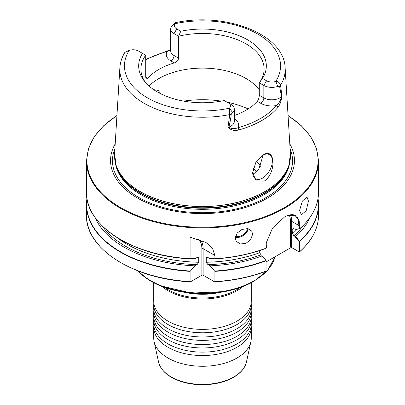 <?xml version="1.0" encoding="UTF-8"?>
<svg xmlns="http://www.w3.org/2000/svg" width="405" height="405" viewBox="0 0 405 405"><rect width="100%" height="100%" fill="white"/><g stroke="black" fill="none" stroke-linecap="round" stroke-linejoin="round"><path stroke-width="0.61" d="M153.728 304.636L153.728 308.807A48.772 28.158 0 0 0 161.155 323.737A48.772 28.158 0 0 0 168.014 328.713A48.772 28.158 0 0 0 236.986 328.713A48.772 28.158 0 0 0 243.845 323.737A48.772 28.158 0 0 0 251.272 308.807L251.272 304.636A48.772 28.158 180 0 1 236.986 324.542A48.772 28.158 180 0 1 168.014 324.542A48.772 28.158 180 0 1 153.728 304.636A48.772 28.158 180 0 1 153.819 302.925M153.728 312.22L153.728 316.391A48.772 28.158 0 0 0 161.155 331.32A48.772 28.158 0 0 0 168.014 336.302A48.772 28.158 0 0 0 236.986 336.302A48.772 28.158 0 0 0 243.845 331.32A48.772 28.158 0 0 0 251.272 316.391L251.272 312.22A48.772 28.158 180 0 1 236.986 332.13A48.772 28.158 180 0 1 168.014 332.13A48.772 28.158 180 0 1 153.728 312.22A48.772 28.158 180 0 1 153.819 310.513M153.728 319.803L153.728 323.975A48.772 28.158 0 0 0 161.155 338.909A48.772 28.158 0 0 0 168.014 343.885A48.772 28.158 0 0 0 236.986 343.885A48.772 28.158 0 0 0 243.845 338.909A48.772 28.158 0 0 0 251.272 323.975L251.272 319.803A48.772 28.158 180 0 1 236.986 339.714A48.772 28.158 180 0 1 168.014 339.714A48.772 28.158 180 0 1 153.728 319.803A48.772 28.158 180 0 1 153.819 318.097M153.728 282.761L153.728 301.219A48.772 28.158 0 0 0 161.155 316.153A48.772 28.158 0 0 0 168.014 321.13A48.772 28.158 0 0 0 236.986 321.13A48.772 28.158 0 0 0 243.845 316.153A48.772 28.158 0 0 0 251.272 301.219L251.272 282.761M251.181 325.681A48.772 28.158 180 0 1 251.272 327.387A48.772 28.158 180 0 1 236.986 347.298A48.772 28.158 180 0 1 168.014 347.298A48.772 28.158 180 0 1 153.728 327.387A48.772 28.158 180 0 1 153.819 325.681M299.548 210.519L301.406 214.736L306.19 210.706L308.458 201.108L306.995 197.017L302.348 201.088L299.548 210.519M235.28 238.059L236.242 241.324L240.413 243.992L246.088 243.263L250.801 239.416L252.624 234.217L251.713 231.037L247.708 228.612L242.063 229.397L237.193 233.022L235.28 238.059M149.025 86.017A61.611 35.574 180 0 1 246.068 78.535A61.611 35.574 180 0 1 259.286 89.885M264.262 181.111C276.585 173.082 275.456 146.595 263.154 154.999L255.737 162.658L252.679 172.773L256.117 180.893L264.262 181.111M252.679 172.591A13.932 8.044 120 0 0 255.565 178.802A13.932 8.044 120 0 0 262.531 178.114A13.932 8.044 120 0 0 271.633 165.832A13.932 8.044 120 0 0 269.497 154.669A13.932 8.044 120 0 0 262.84 155.186M252.786 174.054L254.269 173.34L258.881 169.027L263.194 155.004M153.713 89.662L158.132 90.371L160.972 93.884M289.803 143.871A91.94 53.08 180 0 1 267.513 198.055A91.94 53.08 180 0 1 154.27 205.715A91.94 53.08 180 0 1 115.197 143.871M240.124 287.545A48.073 27.753 180 0 1 236.495 289.889A48.073 27.753 180 0 1 164.875 287.545M243.076 286.457A48.772 28.158 180 0 1 236.986 290.744A48.772 28.158 180 0 1 161.924 286.457M251.272 327.387L251.272 338.114A48.772 28.158 180 0 1 250.887 341.628A48.772 28.158 180 0 1 236.986 358.025A48.772 28.158 180 0 1 186.69 364.753A48.772 28.158 180 0 1 154.113 341.628A48.772 28.158 180 0 1 153.728 338.114L153.728 327.387M228.238 127.261L228.582 127.17C231.25 128.952 234.399 129.129 238.034 127.707A1.741 0.618 74.5 0 1 238.788 129.959C234.227 131.073 230.713 130.172 228.238 127.261A83.415 48.16 180 0 1 228 127.302L229.706 114.58L229.346 108.211A7.503 4.328 0 0 0 228.258 102.88L224.218 100.551A63.823 36.85 180 0 1 157.368 91.955A63.823 36.85 180 0 1 144.236 80.944A63.823 36.85 180 0 1 142.484 53.359L138.449 51.03A7.503 4.328 0 0 0 129.22 50.402L124.877 52.382C121.89 57.292 120.224 62.436 119.87 67.812L114.585 153.91L116.129 165.402A87.961 50.787 180 0 1 114.782 159.56M145.714 77.127L147.698 78.271L146.271 78.94L145.714 77.127L145.714 55.227L142.484 53.359M147.698 78.271A61.611 35.574 180 0 1 174.337 62.896L170.915 60.917A15.744 9.092 180 0 1 167.214 51.44A1.741 0.607 -105.3 0 0 166.754 51.182L170.713 49.597M178.59 58.148L178.59 36.242L174.034 33.615A11.335 6.541 180 0 1 170.713 28.988L170.713 50.888A11.335 6.541 0 0 0 174.034 55.515L178.59 58.148C178.256 60.436 176.838 62.016 174.337 62.896M170.713 28.988A11.335 6.541 180 0 1 172.388 25.561L175.35 22.705L175.654 23.591A7.503 4.328 0 0 0 176.742 28.917L180.782 31.251L178.59 36.242A61.611 35.574 180 0 1 246.068 43.877A61.611 35.574 180 0 1 264.111 69.027A61.611 35.574 180 0 1 259.286 82.833L262.516 78.438L266.551 80.772A7.503 4.328 0 0 0 275.78 81.4C278.149 81.43 279.749 82.701 280.579 85.212L281.921 96.172A83.415 48.16 180 0 1 281.845 96.309C281.323 100.951 280.027 104.632 277.946 107.355A83.719 48.337 180 0 1 261.701 120.579A83.719 48.337 180 0 1 238.788 129.959M145.299 82.245A61.611 35.574 180 0 1 140.889 69.027A61.611 35.574 180 0 1 145.714 55.227M195.028 265.832L197.088 264.642L198.759 262.258L198.759 257.848L198.05 257.094L195.028 258.577L190.092 258.744L190.092 237.826L190.563 237.32L205.902 242.428L212.407 248.027L214.908 255.479L214.908 258.744L209.972 258.577L206.95 257.094L206.241 257.848L206.241 262.258L207.912 264.642L209.972 265.832L214.908 271.365L214.908 281.647L214.488 281.784L203.118 275.218A0.871 0.501 0 0 0 201.882 275.218L190.512 281.784L190.092 281.647L190.092 271.365L195.028 265.832A110.692 63.904 180 0 1 95.134 217.617M214.751 258.896L214.908 258.744A116.038 66.992 0 0 0 266.207 248.128L265.943 248.356L266.374 247.865L266.217 242.919L272.565 228L284.553 216.969L286.618 215.89L292.562 214.447L296.88 216.285L299.219 221.297L299.452 229.007L295.711 229.286L292.896 228.572L292.638 233.69L293.898 235.842L295.711 236.54L299.584 241.451L299.584 251.733L299.199 251.961L291.291 247.394L266.08 261.954M265.796 271.244L266.06 271.087A116.038 66.992 0 0 1 214.908 281.647L214.488 281.784M190.512 281.784L190.092 281.647A116.038 66.992 0 0 1 86.462 215.04C85.252 248.518 132.967 279.06 190.269 281.855M262.202 255.889L266.08 260.511L266.06 271.087L266.06 260.617L262.202 255.889A110.692 63.904 180 0 1 209.972 265.832M261.893 255.363L260.987 254.841L259.726 252.69L259.726 250.548M190.249 258.896L190.092 258.744A116.038 66.992 0 0 1 86.462 192.132L86.462 160.901L88.457 148.483L94.365 136.51L103.974 125.388L116.944 115.491M298.991 251.743L299.584 251.733L298.956 251.768L298.991 241.507L294.805 236.363M309.865 217.617A110.692 63.904 180 0 1 295.711 236.54M86.462 160.901A116.038 66.992 180 0 0 158.097 222.796A116.038 66.992 180 0 0 284.553 208.271A116.038 66.992 180 0 0 318.538 160.901L318.538 192.132A116.038 66.992 0 0 1 299.487 228.911L299.452 229.007M228.258 102.88L230.966 104.444A11.335 6.541 180 0 1 234.287 109.072A11.335 6.541 180 0 1 232.612 112.494L231.255 114.159C230.739 118.761 229.939 123.069 228.865 127.074L228 127.302M234.287 118.781A15.744 9.092 180 0 1 238.034 127.707A81.982 47.329 0 0 0 276.377 105.568A15.744 9.092 180 0 1 260.724 103.29L257.302 101.311C258.522 99.701 259.18 97.681 259.286 95.251L259.286 82.833L263.842 85.465A11.335 6.541 180 0 0 277.784 86.412L279.572 86.26L281.526 96.668A11.335 6.541 0 0 0 281.693 96.506L281.845 96.309M257.302 101.311A61.611 35.574 180 0 1 234.287 115.526M232.612 112.494L229.346 108.211A78.043 45.056 0 0 1 147.314 97.762A78.043 45.056 0 0 1 129.22 50.402M231.255 114.159L229.706 114.58A82.681 47.734 180 0 1 119.87 67.812M180.782 31.251A63.823 36.85 180 0 1 247.632 39.842A63.823 36.85 180 0 1 262.516 78.438M172.388 25.561L175.654 23.591A78.043 45.056 0 0 1 257.686 34.04A78.043 45.056 0 0 1 275.78 81.4L277.784 86.412M114.585 153.91A87.971 50.792 180 0 0 167.402 202.282A87.971 50.792 180 0 0 264.708 191.621A87.971 50.792 180 0 0 290.415 153.91L285.13 67.812A82.681 47.734 180 0 1 280.579 85.212L279.572 86.26M281.921 96.172L281.526 96.668A11.335 6.541 0 0 1 263.842 97.883L263.842 85.465L266.551 80.772M170.713 49.683L167.214 51.44A82.564 47.668 0 0 0 145.714 59.93M277.946 107.355A1.741 1.281 39.8 0 0 276.377 105.568C278.954 103.407 280.726 100.389 281.693 96.506M228.582 127.17A11.335 6.541 0 0 0 228.865 127.074A11.335 6.541 0 0 0 234.287 121.49L234.287 109.072M294.805 229.108L299.214 228.779L298.976 225.57L291.661 221.348L291.661 247.556L298.956 251.768M298.976 225.57L297.979 219.171L295.037 215.44L286.436 215.976M266.232 242.787L266.374 247.865M266.06 271.117L266.039 270.768M291.291 247.394L290.431 246.721L290.431 221.348A22.351 12.904 120 0 0 289.195 214.989M291.661 247.556L290.431 246.721M299.518 241.304L298.991 241.507M251.181 302.925A48.772 28.158 180 0 1 251.272 304.636M251.181 318.097A48.772 28.158 180 0 1 251.272 319.803M251.181 310.513A48.772 28.158 180 0 1 251.272 312.22M246.448 362.029C245.015 368.044 240.727 373.132 233.594 377.298C224.886 382.173 214.518 384.659 202.48 384.75C195.225 384.735 188.381 383.748 181.941 381.793C168.758 377.561 160.962 370.97 158.552 362.029A44.292 25.571 0 0 0 188.138 383.034A44.292 25.571 0 0 0 233.822 376.923A44.292 25.571 0 0 0 246.448 362.029L250.887 341.628M248.184 228.709A9.29 7.082 -33.6 0 1 235.34 237.138M235.477 236.434A8.859 6.753 146.4 0 0 247.48 228.577M264.698 191.692A87.961 50.787 180 0 1 176.727 204.338A87.961 50.787 180 0 1 116.129 165.402L116.615 166.85A87.47 50.498 180 0 0 176.869 205.563A87.47 50.498 180 0 0 264.354 192.988A87.47 50.498 180 0 0 288.385 166.85L288.871 165.402A87.961 50.787 180 0 1 264.698 191.692M183.754 101.123A73.264 42.297 180 0 1 221.246 101.123M226.992 102.151A73.264 42.297 180 0 1 248.159 108.935M288.947 165.164A87.394 50.453 180 0 1 264.293 193.448A87.394 50.453 180 0 1 175.076 205.679A87.394 50.453 180 0 1 116.053 165.164M289.631 162.744A87.394 50.453 180 0 1 264.293 194.537A87.394 50.453 180 0 1 172.191 206.185A87.394 50.453 180 0 1 115.369 162.744M256.654 161.241A61.661 35.599 180 0 1 257.215 161.853A61.661 35.599 180 0 1 260.547 166.258L257.215 161.853M256.684 161.2A61.611 35.574 180 0 1 260.562 166.232M290.096 148.726A90.037 51.982 180 0 1 266.166 197.498A90.037 51.982 180 0 1 158.598 206.125A90.037 51.982 180 0 1 114.904 148.726M116.929 115.668A115.572 66.724 0 0 0 122.771 208.828A115.572 66.724 0 0 0 284.224 207.704A115.572 66.724 0 0 0 288.071 115.668M220.173 292.339A48.073 27.753 180 0 1 184.827 292.339M253.819 281.323A72.576 41.902 180 0 1 137.999 270.904M138.145 270.96A73.153 42.236 0 0 0 254.229 280.741A73.153 42.236 0 0 0 274.919 256.851M266.06 260.805A116.038 66.992 180 0 1 214.908 271.365M190.092 271.365A116.038 66.992 180 0 1 86.462 204.758A116.038 66.992 180 0 1 86.979 198.455L86.462 204.758L86.462 215.04M214.751 271.031A115.865 66.891 0 0 0 265.943 260.486M87.05 198.875A115.865 66.891 0 0 0 190.249 271.031M260.987 254.841A108.515 62.648 180 0 1 207.912 264.642M197.088 264.642A108.515 62.648 180 0 1 102.03 225.742M259.726 252.69A106.773 61.646 180 0 1 206.241 262.258M198.759 262.258A106.773 61.646 180 0 1 116.782 237.401M208.595 257.782A106.773 61.646 180 0 1 206.241 257.848M198.759 257.848A106.773 61.646 180 0 1 196.405 257.782M265.943 248.356A115.865 66.891 180 0 1 214.797 258.896M190.203 258.896A115.865 66.891 180 0 1 96.653 219.586M299.584 251.733A116.038 66.992 0 0 0 318.538 215.04C318.386 228.44 312.037 240.737 299.503 251.935M318.538 215.04L318.538 204.758L318.026 198.445A116.038 66.992 180 0 1 318.538 204.758A116.038 66.992 180 0 1 299.584 241.451M299.452 241.137A115.865 66.891 0 0 0 317.95 198.875M302.97 225.742A108.515 62.648 180 0 1 293.898 235.842M297.149 229.179A106.773 61.646 180 0 1 292.638 233.69M293.549 228.44A106.773 61.646 180 0 1 292.638 229.281M170.915 60.917A4.415 2.546 120 0 0 174.034 55.515L174.034 33.615L176.742 28.917M259.286 95.251L263.842 97.883A4.415 2.546 120 0 1 260.724 103.29M253.312 168.262A57.768 33.352 180 0 1 256.259 171.917M290.218 159.56A87.961 50.787 180 0 1 288.871 165.402L290.415 153.91M290.385 214.746A23.222 13.411 -60 0 1 291.661 221.348A0.871 0.501 0 0 0 290.431 221.348M214.908 255.479L203.118 248.67L203.118 275.218M200.5 239.912A23.222 13.411 -60 0 1 203.118 248.67A0.871 0.501 180 0 0 201.882 248.67A22.351 12.904 120 0 0 198.258 239.132M201.882 275.218L201.882 248.67M191.924 237.462A22.351 12.904 120 0 0 190.092 237.826M158.552 362.029L154.113 341.628M274.944 256.836L267.862 270.115L253.986 281.272L240.57 287.388L225.094 291.524L191.368 293.104L160.026 285.692L147.395 279.025L137.74 270.803M214.731 281.855C233.255 280.68 250.331 277.162 265.964 271.299M214.777 258.896C233.29 257.722 250.361 254.203 265.984 248.346M190.223 258.896C132.921 256.092 85.242 225.544 86.462 192.132M318.538 192.132C318.386 205.512 312.047 217.799 299.508 228.992M285.13 67.812C284.264 33.924 224.527 11.649 175.36 22.7M318.538 160.901L316.543 148.483L310.635 136.505L301.026 125.388L288.056 115.491M166.754 51.182L145.714 59.373"/></g></svg>
